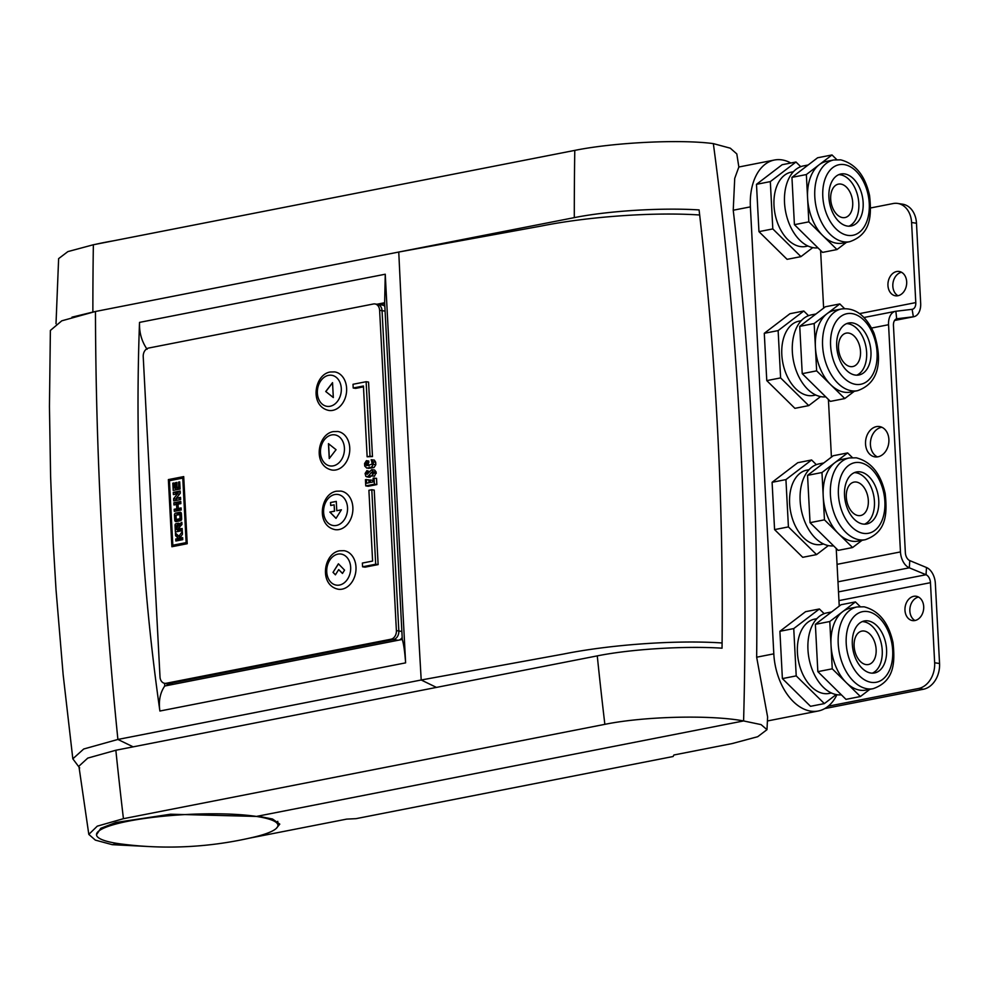 <?xml version="1.0" encoding="UTF-8"?>
<svg xmlns="http://www.w3.org/2000/svg" width="989" height="989" viewBox="0 0 989 989"><rect width="100%" height="100%" fill="white"/><g stroke="black" fill="none" stroke-linecap="round" stroke-linejoin="round"><path stroke-width="1.48" d="M699.668 214.996C707.543 282.978 713.91 357.969 717.557 429.523C721.265 499.816 722.749 574.362 722.094 642.974C674.362 639.735 608.05 645.038 563.891 653.976L421.203 679.999C412.833 535.074 405.354 392.41 398.765 252.034L541.453 226.011C585.612 217.061 651.936 211.757 699.668 214.996L699.075 209.928C661.653 207.529 608.223 210.83 574.3 217.629A2849.519 1797.124 -101.1 0 1 574.782 150.39L93.362 244.753L67.882 251.602L58.623 258.623L56.014 323.724M574.782 150.39C614.033 142.428 680.284 139.165 713.341 143.615A2849.519 2157.256 98.6 0 1 743.592 720.944L761.097 724.616L766.982 729.672L757.71 736.706L732.256 743.543L673.892 754.99L673.113 756.511L356.015 818.657L346.682 819.115L248.869 838.276M78.897 766.178L88.812 834.382L97.268 826.161L123.44 818.694L604.86 724.344C644.074 716.32 710.683 714.701 743.592 720.944L256.411 816.432A90.852 15.503 -3 0 1 277.946 825.234A90.852 15.503 -3 0 1 254.148 837.065A369.07 369.07 0 0 1 121.412 844.025A90.852 15.503 -3 0 1 118.037 843.555A90.852 15.503 -3 0 1 96.502 834.741A90.852 15.503 -3 0 1 155.582 817.05A90.852 15.503 -3 0 1 256.411 816.432L170.553 814.219L115.762 822.514L100.816 828.288L96.502 834.741M722.094 642.974L722.044 648.178C684.611 645.78 631.192 649.081 597.269 655.88L115.849 750.243L87.749 758.106L78.922 766.178M436.446 687.404L421.203 679.999L117.901 739.451L83.706 749.007L72.827 758.823L63.135 674.56L56.014 589.617L53.208 542.8L50.6 476.253L49.45 406.467L50.377 330.45L61.775 320.819L95.463 311.486L574.3 217.629M88.812 834.382L95.327 840.106L112.276 844.68L118.037 843.555M72.827 758.823L79.689 767.959M139.523 322.389C134.702 452.183 141.489 581.73 159.897 711.029L405.614 662.865L385.253 274.225L139.523 322.389C139.14 332.428 141.662 341.39 147.114 349.29M405.614 662.865C404.81 651.862 403.697 644.062 402.288 639.45L164.755 686.007C160.082 692.77 158.463 701.114 159.897 711.029M384.696 303.574L379.38 304.612M164.644 683.312A7.566 5.736 -81.4 0 0 166.164 683.275L391.026 639.203A7.566 5.736 -81.4 0 0 396.391 630.623L379.615 310.299A7.566 5.736 -81.4 0 0 374.967 303.944A7.566 5.736 -81.4 0 0 373.459 303.982L148.597 348.054A7.566 5.736 -81.4 0 0 143.22 356.633L160.008 676.958A7.566 5.736 -81.4 0 0 164.644 683.312L167.092 683.683L167.153 685.538M402.288 639.45L384.647 302.733L376.945 304.241M164.755 686.007L164.619 683.312M385.253 274.225L384.647 302.733M94.499 311.671L71.999 317.16M166.164 683.275L168.612 683.646A7.566 5.736 -81.4 0 1 167.092 683.683A7.566 5.736 -81.4 0 0 168.612 683.646L393.461 639.574A7.566 5.736 -81.4 0 0 398.839 630.994L382.051 310.67A7.566 5.736 -81.4 0 0 377.415 304.315L382.31 305.057A7.566 5.736 -81.4 0 1 384.832 306.33M167.092 683.683L171.987 684.425A7.566 5.736 -81.4 0 0 172.581 684.475M399.272 640.044A7.566 5.736 -81.4 0 0 402.189 637.534M179.874 538.189L182.458 534.184L182.322 531.513L178.972 536.248L175.436 533.071L175.572 535.717L178.539 538.449L175.745 538.993L175.844 541.008L182.742 539.66L182.644 537.645L179.874 538.189L182.681 538.486M180.394 538.263L180.987 538.807L178.193 539.364L178.255 540.538M178.193 539.364L175.745 538.993M180.987 538.807L178.539 538.449M177.983 535.358L180.035 537.929M178.02 536.087L175.572 535.717M180.925 536.545L178.972 536.248M181.951 524.541L181.84 522.353L179.269 524.046A1.137 0.865 -81.4 0 0 178.354 523.243L176.03 523.7A1.422 1.076 -81.4 0 0 175.028 525.32L175.374 531.971L182.273 530.623L182.161 528.485L179.726 528.954L179.615 526.976L181.951 524.541M182.199 529.313L179.726 528.954M177.686 529.721L177.773 531.501M179.244 523.923L178.477 524.071A1.422 1.076 -81.4 0 0 177.476 525.406M181.679 524.825L179.33 524.479M181.655 518.817L181.383 513.662A1.706 1.286 -81.4 0 0 179.998 512.24L175.696 513.081A1.706 1.286 -81.4 0 0 174.484 515.009L174.756 520.165A1.706 1.286 -81.4 0 0 176.141 521.586L180.443 520.746A1.706 1.286 -81.4 0 0 181.655 518.817M177.155 519.608L177.204 520.535A1.706 1.286 -81.4 0 0 177.414 521.339M181.16 512.858L178.144 513.452A1.706 1.286 -81.4 0 0 176.944 515.009M181.185 510.003L181.086 507.938L178.28 508.482L178.057 504.18L180.851 503.624L180.74 501.448L173.841 502.795L173.965 504.971L176.549 504.464L176.771 508.779L174.188 509.286L174.299 511.35L181.185 510.003M179.194 508.63L176.635 509.656L176.697 510.88M176.635 509.656L174.188 509.286M179.219 509.15L176.771 508.779M178.082 504.699L176.549 504.464M180.789 502.288L176.289 503.166L176.363 504.501M176.289 503.166L173.841 502.795M181.123 508.779L178.28 508.482M176.302 498.196L180.307 493.227L180.196 491.014L173.298 492.361L173.409 494.587L177.55 493.771L173.631 498.716L173.743 500.891L180.641 499.544L180.53 497.368L176.302 498.196L180.567 498.209M176.734 498.258L176.153 500.422M176.079 499.086L173.631 498.716M179.627 494.08L177.55 493.771M180.233 491.854L175.745 492.732L175.819 494.104M175.745 492.732L173.298 492.361M175.745 487.762L174.299 488.047L174.027 482.978L172.815 483.213L173.199 490.383L180.085 489.036L179.714 481.866L178.502 482.1L178.774 487.169L177.08 487.503L176.808 482.434L175.486 482.694L175.745 487.762L178.193 488.133L174.299 488.047M176.833 482.892L175.486 482.694M180.023 487.775L177.08 487.503M179.998 487.354L178.774 487.169M179.738 482.286L178.502 482.1M175.51 488.232L175.597 489.914M174.052 483.398L172.815 483.213M172.828 545.236L169.44 480.703L182.767 478.095L186.142 542.627L172.828 545.236L175.276 545.607L187.193 543.27M187.168 542.776L186.142 542.627M183.793 478.256L182.767 478.095M338.238 589.234A19.496 14.761 -81.4 0 0 342.145 589.147A19.496 14.761 -81.4 0 0 355.991 569.602A19.496 14.761 -81.4 0 0 344.048 550.688L339.61 550.786C323.415 553.284 318.755 585.253 338.238 589.234M335.11 529.647A19.496 14.761 -81.4 0 0 339.029 529.548A19.496 14.761 -81.4 0 0 352.875 510.003A19.496 14.761 -81.4 0 0 340.933 491.088L336.483 491.199C320.288 493.696 315.639 525.654 335.11 529.647M331.995 470.047A19.496 14.761 -81.4 0 0 335.901 469.948A19.496 14.761 -81.4 0 0 349.747 450.415A19.496 14.761 -81.4 0 0 337.805 431.488L333.355 431.6C317.172 434.097 312.512 466.066 331.995 470.047M328.867 410.447A19.496 14.761 -81.4 0 0 332.774 410.361A19.496 14.761 -81.4 0 0 346.62 390.816A19.496 14.761 -81.4 0 0 334.678 371.901L330.239 372C314.045 374.497 309.384 406.467 328.867 410.447M353.209 388.009L363.433 386.007L367.142 456.77L370.022 456.201L366.128 381.717L353.011 384.276L353.209 388.009L355.657 388.38L363.482 386.847M367.142 456.77L372.47 456.572L368.563 382.075L366.128 381.717M366.387 479.492L366.585 483.225L369.466 482.657L369.342 480.172L370.306 479.986L370.43 482.471L373.31 481.903L373.125 478.182L376.525 478.355L376.846 484.573L368.205 486.267L365.757 485.896L365.436 479.69L368.835 479.863L368.996 482.756M370.306 479.986L372.742 480.345L372.828 482.002M366.907 470.616L366.066 473.224L367.104 474.337L371.703 469.676L373.817 473.026L372.025 475.882L372.865 473.212L371.827 472.161L367.698 476.735L365.831 476.364L365.102 473.484L366.907 470.616L369.379 471.53M373.755 471.79L376.203 472.149L374.646 470.035L371.703 469.676M376.203 472.149L374.472 476.253L372.025 475.882M372 475.338L369.676 477.193L365.831 476.364M375.684 462.209L374.337 460.083L371.184 459.749L373.236 461.838L375.684 462.209L375.808 464.694L374.015 467.562L368.254 468.353M373.236 461.838L373.36 464.323L371.567 467.191L366.771 468.131L364.718 466.029L364.582 463.532L366.387 460.689L368.823 461.047L368.056 464.966L369.095 466.017M378.132 564.595L374.225 490.099L371.79 489.728L368.897 490.297L372.606 561.06L362.382 563.062L362.58 566.796L375.684 564.225L378.132 564.595L365.028 567.167L362.58 566.796M171.888 546.732L187.218 543.727L183.707 476.599L168.365 479.603L171.888 546.732M173.223 684.339L168.612 683.646L393.461 639.574A7.566 5.736 -81.4 0 0 398.839 630.994L382.051 310.67A7.566 5.736 -81.4 0 0 377.415 304.315L374.967 303.944M174.287 546.262L174.237 545.446M170.837 480.431L183.744 477.427M338.399 563.792L333.021 572.371L335.419 574.832L338.695 569.59L342.466 573.459L344.555 570.121L338.399 563.792M330.524 502.523L330.685 505.503L334.134 504.823L334.467 511.152L329.856 512.055L336.013 518.372L341.39 509.792L336.779 510.707L336.285 501.386L330.524 502.523L330.796 505.478M328.459 443.653L329.238 458.562L336.05 449.698L328.459 443.653M325.727 391.508L333.318 397.553L332.539 382.644L325.727 391.508L333.318 397.467M338.473 563.878L333.021 572.371M338.695 569.59L342.503 573.385M333.145 572.396L335.456 574.77M336.297 501.435L330.647 502.536M341.366 509.842L336.779 510.707M334.134 504.823L334.591 511.177L329.98 512.079L336.05 518.31M328.583 443.764L329.349 458.414M332.551 382.817L325.851 391.533M374.077 477.996L374.411 484.202L376.846 484.573M374.411 484.202L365.757 485.896M367.698 476.735L370.146 477.106M369.021 475.734L371.468 476.105M373.817 473.026L376.265 473.385M366.066 473.224L367.995 473.508M366.968 471.864L368.946 472.161M366.387 460.689L365.609 464.607L366.647 465.646L372.099 464.224L371.716 461.047M371.518 460.998L371.184 459.749M365.609 464.607L368.056 464.966M365.547 463.347L367.995 463.717M366.449 461.925L368.897 462.296M371.567 467.191L374.015 467.562M373.36 464.323L375.808 464.694M375.684 564.225L371.79 489.728M370.022 456.201L372.47 456.572M170.813 479.974L168.365 479.603M178.688 519.843L176.24 519.472L180.035 518.731L179.949 514.589L176.017 515.195L176.203 519.472L181.63 519.262M180.517 526.037L177.933 525.357M176.635 529.56L178.267 529.239L177.81 525.344L176.45 525.925L176.635 529.56L179.083 529.931L180.678 529.103M180.703 529.61L178.267 529.239M820.598 250.464L823.627 308.123M828.411 399.457L831.428 457.116M836.224 548.438L839.241 606.096M836.941 694.711A52.998 33.428 -101.1 0 1 818.237 711.004A52.998 33.428 -101.1 0 1 810.782 711.14A52.998 33.428 -101.1 0 1 773.806 653.84L756.659 657.203C758.204 505.911 750.404 356.918 733.232 210.224L734.716 178.403L738.845 167.005L736.805 153.913L730.29 148.189L713.341 143.615A2849.519 2157.256 98.6 0 1 743.592 720.944L257.857 816.148L272.531 819.016L279.788 824.121L276.215 828.485M790.866 163.012A52.998 33.428 78.9 0 0 774.424 160.02A52.998 33.428 78.9 0 0 750.391 206.874L773.806 653.84M766.982 729.672L767.612 716.976L756.659 657.203M151.787 846.683L112.276 844.68L116.603 843.84L130.251 845.063M888.888 439.425A15.33 11.608 -81.4 0 0 879.505 426.556A15.33 11.608 -81.4 0 0 865.536 443.999A15.33 11.608 -81.4 0 0 874.931 456.869A15.33 11.608 -81.4 0 0 888.888 439.425M881.891 427.273A15.33 11.608 -81.4 0 0 870.431 444.741A15.33 11.608 -81.4 0 0 877.428 456.893M906.678 281.791A12.301 9.309 -81.4 0 0 899.149 271.468A12.301 9.309 -81.4 0 0 887.949 285.462A12.301 9.309 -81.4 0 0 895.478 295.798A12.301 9.309 -81.4 0 0 906.678 281.791M901.523 272.272A12.301 9.309 -81.4 0 0 892.832 286.204A12.301 9.309 -81.4 0 0 897.987 295.723M923.701 606.591A12.301 9.309 -81.4 0 0 916.173 596.256A12.301 9.309 -81.4 0 0 904.972 610.262A12.301 9.309 -81.4 0 0 912.501 620.585A12.301 9.309 -81.4 0 0 923.701 606.591M918.546 597.059A12.301 9.309 -81.4 0 0 909.855 610.992A12.301 9.309 -81.4 0 0 915.01 620.523M828.201 706.208L918.534 688.505A22.71 17.196 -81.4 0 0 934.654 662.766L930.464 582.682A7.566 4.772 78.9 0 0 926.038 574.733L909.311 567.822A15.144 9.544 -101.1 0 1 900.46 551.924L888.555 324.713A15.144 9.544 -101.1 0 1 895.428 311.337A15.144 9.544 -101.1 0 1 895.873 311.263L912.13 309.322A7.566 4.772 78.9 0 0 912.353 309.285A7.566 4.772 78.9 0 0 915.789 302.597L911.586 222.5A22.71 17.196 -81.4 0 0 897.678 203.437A22.71 17.196 -81.4 0 0 893.116 203.549L870.679 207.95M934.654 662.766L939.55 663.508L935.347 583.411A15.144 9.544 78.9 0 0 926.495 567.525L909.781 560.602A7.566 4.772 -101.1 0 1 905.355 552.666L893.45 325.455A7.566 4.772 -101.1 0 1 896.887 318.767A7.566 4.772 -101.1 0 1 897.11 318.73L913.354 316.789A15.144 9.544 78.9 0 0 913.799 316.715A15.144 9.544 78.9 0 0 920.672 303.326L916.482 223.242L911.586 222.5M939.55 663.508A22.71 17.196 98.6 0 1 923.429 689.246L918.534 688.505M824.739 708.581L923.429 689.246M897.678 203.437L902.561 204.179A22.71 17.196 98.6 0 1 916.482 223.242M823.763 462.963L819.04 463.89A41.637 26.258 78.9 0 0 800.546 505.255A41.637 26.258 78.9 0 0 829.19 545.73A41.637 26.258 78.9 0 0 833.579 545.841M852.258 541.206A41.637 26.258 78.9 0 0 858.118 541.094L865.326 539.685A41.637 26.258 -101.1 0 1 859.466 539.796A41.637 26.258 -101.1 0 1 830.822 499.321A41.637 26.258 -101.1 0 1 849.304 457.956L842.096 459.378A41.637 26.258 78.9 0 0 834.803 462.728A41.637 26.258 78.9 0 0 823.207 496.181A41.637 26.258 78.9 0 0 838.524 533.689A41.637 26.258 78.9 0 0 852.258 541.206M860.269 471.901A26.493 16.714 78.9 0 0 856.548 471.976A26.493 16.714 78.9 0 0 844.779 498.295A26.493 16.714 78.9 0 0 863.001 524.046A26.493 16.714 78.9 0 0 866.735 523.972A26.493 16.714 78.9 0 0 878.504 497.652A26.493 16.714 78.9 0 0 860.269 471.901M864.534 524.17A26.493 16.714 78.9 0 0 873.93 496.775A26.493 16.714 78.9 0 0 855.955 472.754A26.493 16.714 78.9 0 0 854.422 472.618M858.192 515.578A17.036 10.743 -101.1 0 1 846.473 499.025A17.036 10.743 -101.1 0 1 854.039 482.1A17.036 10.743 -101.1 0 1 856.437 482.063A17.036 10.743 -101.1 0 1 868.157 498.617A17.036 10.743 -101.1 0 1 860.591 515.541A17.036 10.743 -101.1 0 1 858.192 515.578M809.027 469.713L806.789 470.146A37.854 23.872 78.9 0 0 789.988 507.753A37.854 23.872 78.9 0 0 816.024 544.543A37.854 23.872 78.9 0 0 821.352 544.444L823.59 543.999M788.418 526.902L785.934 479.591L811.598 459.984L797.764 462.704L772.1 482.298L774.572 529.61L802.722 557.314L816.555 554.606L788.418 526.902L774.572 529.61M811.598 459.984L816.345 464.657M828.374 545.582L816.555 554.606M785.934 479.591L772.1 482.298M852.382 457.598L847.635 452.925L821.97 472.519L824.455 519.831L852.592 547.547L862.037 540.328M847.635 452.925L833.22 455.744L807.556 475.35L808.792 499L810.04 522.662L838.178 550.366L852.592 547.547M821.97 472.519L807.556 475.35M824.455 519.831L810.04 522.662M815.962 313.983L811.227 314.91A41.637 26.258 78.9 0 0 797.023 372.742A41.637 26.258 78.9 0 0 825.766 396.849M820.079 368.217A41.637 26.258 78.9 0 0 830.711 384.696A41.637 26.258 78.9 0 0 850.305 392.101L857.512 390.692A41.637 26.258 -101.1 0 1 827.286 366.808A41.637 26.258 -101.1 0 1 841.503 308.976L834.296 310.385A41.637 26.258 78.9 0 0 826.989 313.736A41.637 26.258 78.9 0 0 815.406 347.188A41.637 26.258 78.9 0 0 820.079 368.217M867.971 338.189A26.493 16.714 78.9 0 0 848.735 322.983A26.493 16.714 78.9 0 0 839.686 359.786A26.493 16.714 78.9 0 0 858.934 374.992A26.493 16.714 78.9 0 0 867.971 338.189M856.721 375.19A26.493 16.714 78.9 0 0 863.657 339.029A26.493 16.714 78.9 0 0 846.621 323.638M840.415 356.782A17.036 10.743 -101.1 0 1 846.238 333.12A17.036 10.743 -101.1 0 1 858.6 342.886A17.036 10.743 -101.1 0 1 852.79 366.548A17.036 10.743 -101.1 0 1 840.415 356.782M801.226 320.72L798.988 321.165A37.854 23.872 78.9 0 0 786.07 373.743A37.854 23.872 78.9 0 0 813.551 395.452L815.789 395.019M820.561 396.589L808.742 405.614L794.909 408.333L766.772 380.617L764.287 333.305L789.951 313.711L803.785 311.003L808.532 315.676M808.742 405.614L780.605 377.909L766.772 380.617M780.605 377.909L778.133 330.598L764.287 333.305M778.133 330.598L803.785 311.003M844.569 308.617L839.822 303.932L814.157 323.539L816.642 370.85L844.779 398.555L854.236 391.335M844.779 398.555L830.364 401.386L802.227 373.669L799.742 326.358L825.407 306.763L839.822 303.932M814.157 323.539L799.742 326.358M816.642 370.85L802.227 373.669M831.576 611.956L826.853 612.883A41.637 26.258 78.9 0 0 808.359 654.248A41.637 26.258 78.9 0 0 837.003 694.711A41.637 26.258 78.9 0 0 841.379 694.822M860.071 690.198A41.637 26.258 78.9 0 0 865.931 690.087L873.139 688.678A41.637 26.258 -101.1 0 1 867.266 688.777A41.637 26.258 -101.1 0 1 838.623 648.314A41.637 26.258 -101.1 0 1 857.117 606.949L849.91 608.359A41.637 26.258 78.9 0 0 842.603 611.709A41.637 26.258 78.9 0 0 831.02 645.162A41.637 26.258 78.9 0 0 846.324 682.682A41.637 26.258 78.9 0 0 860.071 690.198M868.082 620.894A26.493 16.714 78.9 0 0 864.349 620.956A26.493 16.714 78.9 0 0 852.592 647.276A26.493 16.714 78.9 0 0 870.815 673.039A26.493 16.714 78.9 0 0 874.548 672.965A26.493 16.714 78.9 0 0 886.317 646.645A26.493 16.714 78.9 0 0 868.082 620.894M872.335 673.163A26.493 16.714 78.9 0 0 881.731 645.768A26.493 16.714 78.9 0 0 863.756 621.735A26.493 16.714 78.9 0 0 862.235 621.611M866.005 664.571A17.036 10.743 -101.1 0 1 854.286 648.018A17.036 10.743 -101.1 0 1 861.852 631.093A17.036 10.743 -101.1 0 1 864.25 631.044A17.036 10.743 -101.1 0 1 875.97 647.61A17.036 10.743 -101.1 0 1 868.404 664.521A17.036 10.743 -101.1 0 1 866.005 664.571M816.84 618.706L814.602 619.139A37.854 23.872 78.9 0 0 797.789 656.745A37.854 23.872 78.9 0 0 823.837 693.536A37.854 23.872 78.9 0 0 829.165 693.437L831.403 692.992M796.219 675.883L793.747 628.571L819.399 608.977L805.565 611.684L779.901 631.291L782.386 678.602L810.523 706.307L824.369 703.599L796.219 675.883L782.386 678.602M819.399 608.977L824.158 613.65M836.175 694.575L824.369 703.599M793.747 628.571L779.901 631.291M860.195 606.591L855.436 601.918L829.783 621.512L832.256 668.824L860.393 696.528L869.85 689.321M855.436 601.918L841.021 604.736L815.369 624.343L817.841 671.642L845.978 699.359L860.393 696.528M829.783 621.512L815.369 624.343M832.256 668.824L817.841 671.642M808.149 164.99L803.427 165.917A41.637 26.258 78.9 0 0 784.932 207.282A41.637 26.258 78.9 0 0 813.576 247.745A41.637 26.258 78.9 0 0 817.952 247.856M836.645 243.232A41.637 26.258 78.9 0 0 842.504 243.121L849.712 241.699A41.637 26.258 -101.1 0 1 843.852 241.811A41.637 26.258 -101.1 0 1 815.208 201.348A41.637 26.258 -101.1 0 1 833.69 159.983L826.483 161.392A41.637 26.258 78.9 0 0 819.189 164.743A41.637 26.258 78.9 0 0 807.593 198.196A41.637 26.258 78.9 0 0 822.897 235.716A41.637 26.258 78.9 0 0 836.645 243.232M844.655 173.928A26.493 16.714 78.9 0 0 840.934 173.99A26.493 16.714 78.9 0 0 829.165 200.31A26.493 16.714 78.9 0 0 847.388 226.073A26.493 16.714 78.9 0 0 851.121 225.999A26.493 16.714 78.9 0 0 862.89 199.679A26.493 16.714 78.9 0 0 844.655 173.928M848.921 226.197A26.493 16.714 78.9 0 0 858.316 198.801A26.493 16.714 78.9 0 0 840.329 174.769A26.493 16.714 78.9 0 0 838.808 174.645M842.579 217.605A17.036 10.743 -101.1 0 1 830.859 201.051A17.036 10.743 -101.1 0 1 838.425 184.127A17.036 10.743 -101.1 0 1 840.823 184.078A17.036 10.743 -101.1 0 1 852.543 200.643A17.036 10.743 -101.1 0 1 844.977 217.555A17.036 10.743 -101.1 0 1 842.579 217.605M793.413 171.74L791.175 172.173A37.854 23.872 78.9 0 0 774.375 209.779A37.854 23.872 78.9 0 0 800.41 246.57A37.854 23.872 78.9 0 0 805.738 246.471L807.976 246.026M772.805 228.916L770.32 181.605L795.984 162.011L782.138 164.718L756.486 184.325L758.959 231.636L787.096 259.341L800.942 256.633L772.805 228.916L758.959 231.636M795.984 162.011L800.731 166.684M812.76 247.609L800.942 256.633M770.32 181.605L756.486 184.325M836.768 159.625L832.009 154.952L806.356 174.546L808.829 221.857L836.978 249.562L846.423 242.354M832.009 154.952L817.606 157.77L791.942 177.365L794.414 224.676L822.564 252.393L836.978 249.562M806.356 174.546L791.942 177.365M808.829 221.857L794.414 224.676M604.86 724.344A2849.519 1797.124 -101.1 0 1 597.269 655.88M399.197 251.948L413.476 249.154M123.44 818.694A2849.519 1797.124 -101.1 0 1 115.849 750.243M95.463 311.486A2872.241 1811.452 78.9 0 0 117.901 739.451L133.144 746.843M92.879 311.992A2849.519 1797.124 -101.1 0 1 93.362 244.753M391.026 639.203L398.085 640.279M396.391 630.623L401.88 631.452M379.615 310.299L385.092 311.127M176.685 525.567L175.028 525.32M178.477 524.071L176.03 523.7M177.204 520.535L174.756 520.165M175.943 515.232L174.484 515.009M178.144 513.452L175.696 513.081M180.666 512.339L179.998 512.24M337.892 554.137A15.713 11.893 -81.4 0 0 326.741 571.939A15.713 11.893 -81.4 0 0 339.511 585.055A15.713 11.893 -81.4 0 0 350.662 567.253A15.713 11.893 -81.4 0 0 337.892 554.137M334.764 494.537A15.713 11.893 -81.4 0 0 323.613 512.339A15.713 11.893 -81.4 0 0 336.384 525.456A15.713 11.893 -81.4 0 0 347.535 507.654A15.713 11.893 -81.4 0 0 334.764 494.537M331.636 434.937A15.713 11.893 -81.4 0 0 320.485 452.752A15.713 11.893 -81.4 0 0 333.268 465.856A15.713 11.893 -81.4 0 0 344.419 448.054A15.713 11.893 -81.4 0 0 331.636 434.937M328.521 375.35A15.713 11.893 -81.4 0 0 317.37 393.152A15.713 11.893 -81.4 0 0 330.141 406.269A15.713 11.893 -81.4 0 0 341.292 388.454A15.713 11.893 -81.4 0 0 328.521 375.35M371.159 472.655L372.828 472.903M181.655 518.965L180.035 518.731M181.642 518.755L180.159 518.533M181.444 514.812L179.949 514.589M181.432 514.7L179.887 514.465L181.432 514.688M180.517 525.975L178.069 525.616M750.391 206.874L733.232 210.224M912.13 309.322L913.354 316.789L894.563 320.473L913.799 316.715M895.873 311.263L896.664 318.817M888.555 324.713L871.63 328.039M915.789 302.597L859.639 313.6M900.46 551.924L837.053 564.348M909.781 560.602L909.311 567.822L837.967 581.804M926.495 567.525L926.038 574.733L838.499 591.892M930.464 582.682L838.956 600.607M863.496 533.355A35.963 22.685 78.9 0 0 884.871 501.472A35.963 22.685 78.9 0 0 859.787 462.592A35.963 22.685 78.9 0 0 838.412 494.475A35.963 22.685 78.9 0 0 863.496 533.355M834.642 363.643A35.963 22.685 78.9 0 0 867.056 381.383A35.963 22.685 78.9 0 0 873.027 334.331A35.963 22.685 78.9 0 0 840.613 316.591A35.963 22.685 78.9 0 0 834.642 363.643M871.309 682.348A35.963 22.685 78.9 0 0 892.684 650.465A35.963 22.685 78.9 0 0 867.6 611.573A35.963 22.685 78.9 0 0 846.213 643.456A35.963 22.685 78.9 0 0 871.309 682.348M847.882 235.382A35.963 22.685 78.9 0 0 869.257 203.499A35.963 22.685 78.9 0 0 844.173 164.607A35.963 22.685 78.9 0 0 822.799 196.49A35.963 22.685 78.9 0 0 847.882 235.382M113.315 240.834A369.07 369.07 0 0 0 95.587 244.308M277.946 825.234L277.748 821.315M369.181 477.205L366.734 476.834M180.319 525.715L177.872 525.344M818.237 711.004L767.427 720.969M774.424 160.02L738.845 167.005M895.428 311.337L864.077 317.481M865.326 539.685C886.861 532.131 887.269 513.217 885.192 493.61C880.791 473.632 871.161 461.702 856.313 457.82L849.304 457.956M857.512 390.692C882.398 381.952 881.125 355.026 873.955 333.033C865.82 315.367 855.003 307.344 841.503 308.976M873.139 688.678C894.674 681.124 895.082 662.197 893.005 642.59C888.604 622.613 878.974 610.695 864.114 606.813L857.117 606.949M849.712 241.699C871.247 234.158 871.655 215.231 869.578 195.624C865.177 175.646 855.547 163.729 840.687 159.847L833.69 159.983"/></g></svg>
